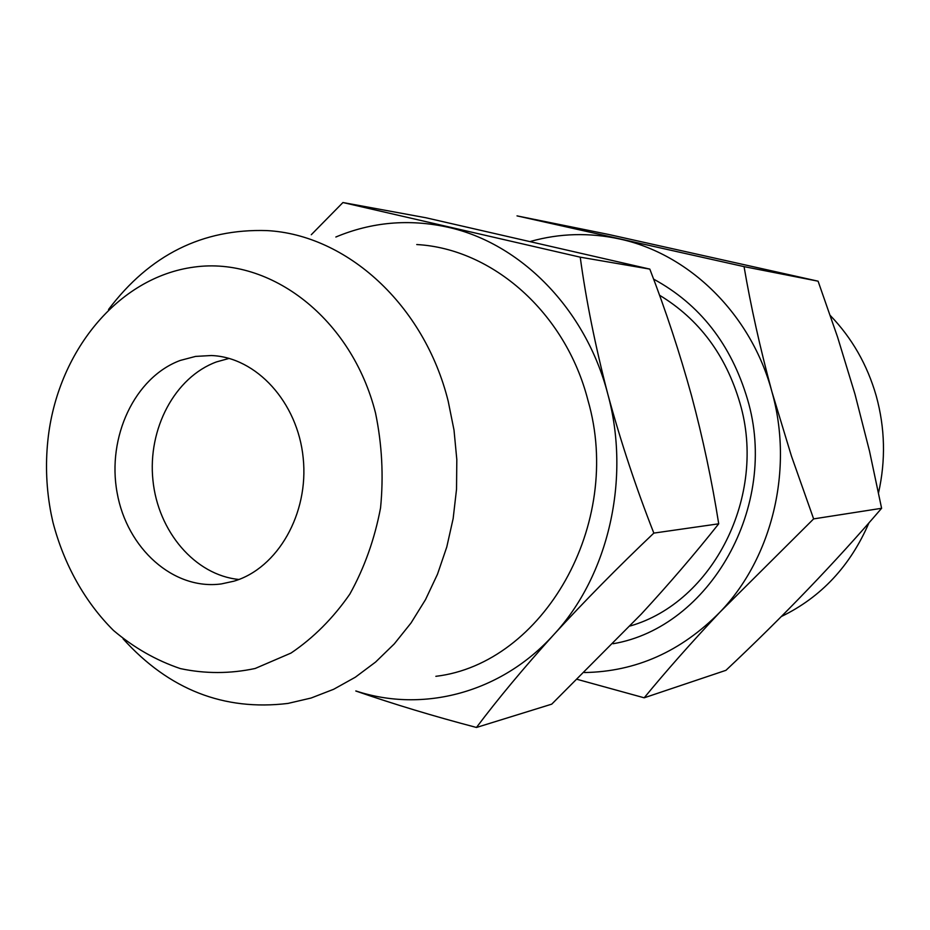<?xml version="1.0" encoding="UTF-8"?>
<svg xmlns="http://www.w3.org/2000/svg" width="930" height="930" viewBox="0 0 930 930"><rect width="100%" height="100%" fill="white"/><g stroke="black" fill="none" stroke-linecap="round" stroke-linejoin="round"><path stroke-width="1.4" d="M878.536 492.795C885.825 460.315 885.058 427.998 876.211 395.843C867.272 364.793 851.973 338.02 830.316 315.549M613.068 643.746C709.555 627.471 779.48 506.385 747.488 399.272C731.143 344.321 699.848 304.261 653.581 279.105M630.133 625.995C712.798 602.454 767.424 496.097 739.955 403.097C725.888 355.121 699.069 319.153 659.498 295.205M813.634 518.894L791.407 455.956L771.9 391.681C760.066 347.867 750.789 306.179 744.058 266.631L517.01 215.876L608.825 234.5L818.086 281.185L837.558 337.032L854.984 394.18L869.527 451.19L881.605 508.292C835.245 562.336 783.362 616.346 725.946 670.321L644.188 697.802C665.88 671.367 691.153 642.793 720.006 612.091L813.634 518.894L881.605 508.292M123.086 638.805C168.981 689.618 223.921 711.159 287.928 703.429L311.108 698.023L333.684 689.269L355.295 677.238L375.604 662.044L394.285 643.886L411.025 622.984L425.51 599.629L437.507 574.182L446.772 547.014L453.154 518.556L456.525 489.273L456.816 459.618L454.014 430.102L448.19 401.19C424.196 304.529 346.472 234.767 267.003 230.594C202.566 228.548 149.742 254.867 108.508 309.527M435.856 676.319C542.795 663.706 624.007 524.578 587.946 400.284C565.487 312.422 492.284 248.659 416.745 244.544M375.534 413.071C351.773 318.432 270.502 256.447 194.231 267.061C117.738 277.082 57.021 352.342 47.872 440.332C45.291 465.012 46.384 489.517 51.127 513.872L52.94 522.265C63.926 564.371 84.816 601.931 113.507 630.47C133.874 647.698 156.159 660.405 180.339 668.589C205.146 673.866 230.094 673.832 255.157 668.484L290.997 653.069C313.468 637.899 333.091 618.252 349.831 594.107C364.421 567.835 374.651 539.098 380.556 507.896C383.683 476.009 382.009 444.401 375.534 413.071M233.93 581.18C277.628 568.288 309.062 513.674 303.192 457.955C297.728 402.178 256.273 357.143 211.308 355.527L195.556 356.411L180.269 360.433C134.664 377.289 106.822 437.1 117.11 492.702C126.875 548.433 173.422 590.469 221.41 583.912L233.93 581.18M229.152 358.399L216.516 361.898C174.759 377.22 147.568 428.963 152.927 480.182C157.984 531.449 194.975 575.182 238.929 579.471M355.934 690.967C422.848 713.101 501.049 693.106 553.664 634.783C584.528 601.129 617.915 567.23 653.837 533.099C635.992 487.727 620.636 441.32 607.743 393.878C585.656 308.737 520.323 243.056 447.749 227.187C408.991 218.724 371.686 222.003 335.858 237.011M355.772 690.99C393.216 703.998 433.438 716.158 476.462 727.469C497.794 699.058 523.532 668.17 553.664 634.783C608.487 575.821 631.017 478.555 607.743 393.878C595.281 345.902 586.109 300.332 580.227 257.168L342.938 202.531L311.283 234.72M653.837 533.099L718.716 523.811C694.977 553.769 669.17 583.854 641.293 614.079L551.746 704.15L476.462 727.469M580.227 257.168L649.814 269.107C665.74 310.422 679.656 352.633 691.548 395.727C702.906 438.286 711.962 480.973 718.716 523.811M342.938 202.531L425.882 217.76L649.814 269.107M781.316 616.544C821.109 597.234 850.322 565.998 868.969 522.834M744.058 266.631L818.086 281.185M577.402 679.412L644.188 697.802M584.412 672.541C635.922 671.692 681.12 651.546 720.006 612.091C772.353 557.826 793.86 468.999 771.9 391.681C751.045 313.933 688.99 253.751 619.543 238.975C589.388 232.454 559.779 233.244 530.716 241.37"/></g></svg>
